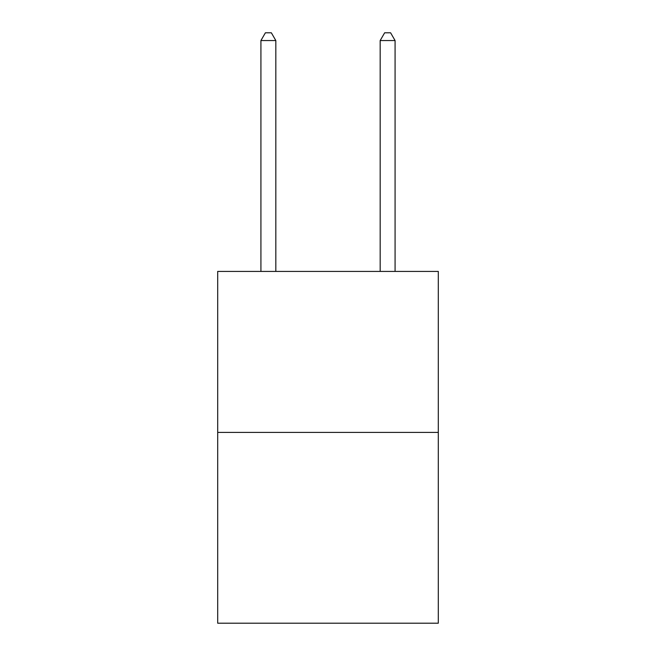 <?xml version="1.0" encoding="UTF-8"?>
<svg xmlns="http://www.w3.org/2000/svg" width="656" height="656" viewBox="0 0 656 656"><rect width="100%" height="100%" fill="white"/><g stroke="black" fill="none" stroke-linecap="round" stroke-linejoin="round"><path stroke-width="0.98" d="M438.306 432.402L438.306 271.42L217.694 271.42L217.694 623.2L438.306 623.2L438.306 432.402L217.694 432.402M275.832 271.42L275.832 40.549L260.924 40.549L260.924 271.42M260.924 40.549L265.393 32.8L271.354 32.8L275.832 40.549M395.076 271.42L395.076 40.549L380.168 40.549L380.168 271.42M380.168 40.549L384.646 32.8L390.607 32.8L395.076 40.549"/></g></svg>
